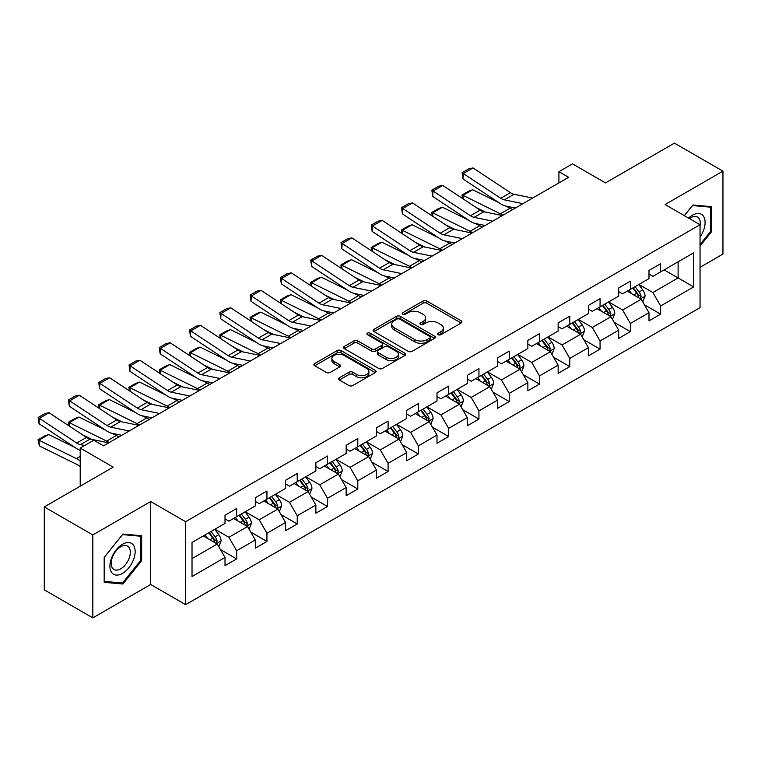 <?xml version="1.0" encoding="UTF-8"?>
<svg xmlns="http://www.w3.org/2000/svg" width="761" height="761" viewBox="0 0 761 761"><rect width="100%" height="100%" fill="white"/><g stroke="black" fill="none" stroke-linecap="round" stroke-linejoin="round"><path stroke-width="1.14" d="M438.222 334.697A1.883 1.084 0 0 0 440.895 334.697L461.137 323.006A2.692 1.56 0 0 0 461.927 321.903A2.692 1.56 0 0 0 461.137 320.8L426.835 301.004A2.692 1.56 0 0 0 423.03 301.004L402.788 312.695A1.883 1.084 0 0 0 402.227 313.465A1.883 1.084 0 0 0 402.788 314.226A1.883 1.084 0 0 0 405.451 314.226L408.067 312.714A8.628 4.975 0 0 1 420.262 312.714L423.126 314.369A8.628 4.975 0 0 1 425.646 317.889A8.628 4.975 0 0 1 423.126 321.408L420.5 322.921A1.883 1.084 0 0 0 419.948 323.691A1.883 1.084 0 0 0 420.5 324.462A1.883 1.084 0 0 0 423.173 324.462L425.789 322.949A8.628 4.975 0 0 1 437.984 322.949L440.847 324.595A8.628 4.975 0 0 1 443.368 328.124A8.628 4.975 0 0 1 440.847 331.644L438.222 333.156A1.883 1.084 0 0 0 437.67 333.927A1.883 1.084 0 0 0 438.222 334.697L438.222 333.156M339.377 377.789A2.692 1.56 0 0 0 338.588 378.892A2.692 1.56 0 0 0 339.377 379.986L349.004 385.542A2.692 1.56 0 0 0 352.809 385.542L375.297 372.567A2.692 1.56 0 0 0 376.086 371.463A2.692 1.56 0 0 0 375.297 370.36L340.995 350.564A2.692 1.56 0 0 0 337.19 350.564L314.702 363.539A2.692 1.56 0 0 0 313.913 364.643A2.692 1.56 0 0 0 314.702 365.746L326.326 372.452A2.692 1.56 0 0 0 330.141 372.452L339.758 366.897A2.692 1.56 0 0 0 340.548 365.794A2.692 1.56 0 0 0 339.758 364.7L333.993 361.37A7.21 4.166 0 0 1 331.882 358.431A7.21 4.166 0 0 1 336.333 354.578A7.21 4.166 0 0 1 344.191 355.482L366.773 368.524A7.21 4.166 0 0 1 368.885 371.463A7.21 4.166 0 0 1 364.433 375.306A7.21 4.166 0 0 1 356.576 374.402L352.809 372.234A2.692 1.56 0 0 0 349.004 372.234L339.377 377.789L339.377 379.986M700.044 267.301L722.95 254.079L722.95 171.139L674.417 143.125L605.509 182.906L572.5 163.853L558.916 171.701L568.619 177.303L103.496 445.841L93.793 440.239L80.209 448.077L80.209 486.184M92.823 534.945L92.823 617.875L150.668 584.477L150.668 501.547L92.823 534.945L44.29 506.921L113.208 467.13L80.209 448.077M150.668 501.547L185.617 521.713L700.044 224.714L700.044 307.653L185.617 604.653L185.617 521.713M722.95 171.139L665.104 204.538L700.044 224.714M408.257 351.335A2.692 1.56 0 0 0 412.072 351.335L434.56 338.35A2.692 1.56 0 0 0 435.349 337.247A2.692 1.56 0 0 0 434.56 336.153L400.257 316.348A2.692 1.56 0 0 0 396.443 316.348L373.965 329.332A2.692 1.56 0 0 0 373.175 330.426A2.692 1.56 0 0 0 373.965 331.53L408.257 351.335M368.143 335.097A1.883 1.084 0 0 1 370.055 335.363L370.055 333.128L404.928 353.256A2.692 1.56 0 0 1 405.718 354.36A2.692 1.56 0 0 1 404.928 355.454L382.441 368.438A2.692 1.56 0 0 1 378.636 368.438L344.333 348.633L344.333 346.436A2.692 1.56 0 0 0 343.544 347.539A2.692 1.56 0 0 0 344.333 348.633M344.333 346.436L353.96 340.88A2.692 1.56 0 0 1 357.765 340.88L371.672 348.909A2.692 1.56 0 0 0 375.487 348.909L381.87 345.228A2.692 1.56 0 0 0 382.659 344.124A2.692 1.56 0 0 0 381.87 343.03L367.392 334.669A1.883 1.084 0 0 1 366.84 333.898A1.883 1.084 0 0 1 368.001 332.89A1.883 1.084 0 0 1 370.055 333.128M92.823 617.875L44.29 589.861L44.29 506.921M220.462 549.566L236.671 558.926L236.671 550.745L255.306 539.987L255.306 548.167L266.949 541.442L266.949 533.261L285.584 522.503L285.584 530.683L297.237 523.958L297.237 515.777L315.872 505.019L315.872 513.199L327.515 506.474L327.515 498.293L346.16 487.535L346.16 495.715L357.803 488.99L357.803 480.809L376.438 470.051L376.438 478.231L388.091 471.506L388.091 463.325L406.726 452.567L406.726 460.747L418.369 454.022L418.369 445.841L437.004 435.083L437.004 443.263L448.657 436.538L448.657 428.357L467.292 417.599L467.292 425.78L478.935 419.054L478.935 410.873L497.57 400.115L497.57 408.296L509.223 401.57L509.223 393.389L527.858 382.631L527.858 390.812L539.501 384.086L539.501 375.905L558.136 365.147L558.136 373.328L569.789 366.602L569.789 358.421L588.424 347.663L588.424 355.844L600.068 349.118L600.068 340.938L618.703 330.179L618.703 338.36L630.355 331.634L630.355 323.454L648.99 312.695L648.99 320.876L660.634 314.15L660.634 305.97L693.642 286.916L693.642 252.842L678.108 261.813L678.108 277.946L693.642 286.916M236.671 558.926L225.018 565.651L225.018 557.471L192.019 576.524L192.019 542.45L225.018 523.397L225.018 515.216L236.671 508.491L236.671 516.671L255.306 505.913L255.306 497.732L266.949 491.007L266.949 499.187L285.584 488.429L285.584 480.248L297.237 473.523L297.237 481.703L315.872 470.945L315.872 462.764L327.515 456.039L327.515 464.22L346.16 453.461L346.16 445.28L357.803 438.555L357.803 446.736L376.438 435.977L376.438 427.796L388.091 421.071L388.091 429.252L406.726 418.493L406.726 410.312L418.369 403.587L418.369 411.768L437.004 401.009L437.004 392.828L448.657 386.103L448.657 394.284L467.292 383.525L467.292 375.344L478.935 368.619L478.935 376.8L497.57 366.041L497.57 357.86L509.223 351.135L509.223 359.316L527.858 348.557L527.858 340.376L539.501 333.651L539.501 341.832L558.136 331.073L558.136 322.892L569.789 316.167L569.789 324.348L588.424 313.589L588.424 305.408L600.068 298.683L600.068 306.864L618.703 296.105L618.703 287.924L630.355 281.199L630.355 289.38L648.99 278.621L648.99 270.44L660.634 263.715L660.634 271.896L693.642 252.842M233.56 518.469L247.544 526.536L228.909 537.295L214.925 529.228M225.018 518.916L228.909 521.152L236.671 516.671M228.909 537.295L236.671 550.745M247.544 526.536L255.306 539.987M263.848 500.985L277.822 509.052L259.187 519.811L245.213 511.744M255.306 501.432L259.187 503.668L266.949 499.187M259.187 519.811L266.949 533.261M277.822 509.052L285.584 522.503M294.127 483.501L308.11 491.568L289.475 502.327L275.492 494.26M285.584 483.948L289.475 486.184L297.237 481.703M289.475 502.327L297.237 515.777M308.11 491.568L315.872 505.019M324.414 466.017L338.388 474.084L319.753 484.843L305.779 476.776M315.872 466.464L319.753 468.7L327.515 464.22M319.753 484.843L327.515 498.293M338.388 474.084L346.16 487.535M354.693 448.533L368.676 456.6L350.041 467.359L336.058 459.292M346.16 448.98L350.041 451.216L357.803 446.736M350.041 467.359L357.803 480.809M368.676 456.6L376.438 470.051M384.98 431.049L398.954 439.116L380.319 449.875L366.345 441.808M376.438 431.497L380.319 433.732L388.091 429.252M380.319 449.875L388.091 463.325M398.954 439.116L406.726 452.567M415.259 413.565L429.242 421.632L410.607 432.391L396.624 424.324M406.726 414.013L410.607 416.248L418.369 411.768M410.607 432.391L418.369 445.841M429.242 421.632L437.004 435.083M445.546 396.081L459.52 404.148L440.885 414.907L426.911 406.84M437.004 396.529L440.885 398.764L448.657 394.284M440.885 414.907L448.657 428.357M459.52 404.148L467.292 417.599M475.834 378.598L489.808 386.664L471.173 397.423L457.19 389.356M467.292 379.045L471.173 381.28L478.935 376.8M471.173 397.423L478.935 410.873M489.808 386.664L497.57 400.115M506.113 361.114L520.086 369.18L501.451 379.939L487.478 371.872M497.57 361.561L501.451 363.796L509.223 359.316M501.451 379.939L509.223 393.389M520.086 369.18L527.858 382.631M536.4 343.63L550.374 351.696L531.739 362.455L517.765 354.388M527.858 344.077L531.739 346.312L539.501 341.832M531.739 362.455L539.501 375.905M550.374 351.696L558.136 365.147M566.679 326.146L580.653 334.212L562.018 344.971L548.044 336.904M558.136 326.593L562.018 328.828L569.789 324.348M562.018 344.971L569.789 358.421M580.653 334.212L588.424 347.663M596.966 308.662L610.94 316.728L592.305 327.487L578.331 319.42M588.424 309.109L592.305 311.344L600.068 306.864M592.305 327.487L600.068 340.938M610.94 316.728L618.703 330.179M627.245 291.178L641.228 299.244L622.584 310.003L608.61 301.936M618.703 291.625L622.584 293.86L630.355 289.38M622.584 310.003L630.355 323.454M641.228 299.244L648.99 312.695M664.134 269.879L678.108 277.946L652.871 292.519L638.898 284.452M648.99 274.141L652.871 276.376L660.634 271.896M652.871 292.519L660.634 305.97M150.668 584.477L185.617 604.653M558.916 171.701L558.916 182.906M192.019 558.593L217.256 544.02L203.282 535.953M217.256 544.02L225.018 557.471M644.424 304.79L660.634 314.15M614.146 322.274L630.355 331.634M583.858 339.758L600.068 349.118M553.58 357.242L569.789 366.602M523.292 374.726L539.501 384.086M493.014 392.21L509.223 401.57M462.726 409.694L478.935 419.054M432.448 427.178L448.657 436.538M402.16 444.662L418.369 454.022M371.882 462.146L388.091 471.506M341.594 479.63L357.803 488.99M311.306 497.114L327.515 506.474M281.028 514.598L297.237 523.958M250.74 532.082L266.949 541.442M700.044 246.022L711.592 231.658L711.592 206.678L692.862 205.004L684.32 215.629M104.181 582.346L122.911 584.01L141.651 560.714L141.651 535.734L122.911 534.06L104.181 557.366L104.181 582.346M710.622 231.097L711.592 231.658M140.671 560.153L141.651 560.714M120.932 582.869L122.911 584.01M438.983 334.954L440.847 333.879A8.628 4.975 0 0 0 443.368 330.36L443.368 328.124M425.646 317.889L425.646 320.134A8.628 4.975 0 0 1 423.126 323.653L421.261 324.728M461.099 323.025L426.835 303.239A2.692 1.56 0 0 0 423.03 303.239L403.539 314.493M434.521 338.369L400.257 318.593A2.692 1.56 0 0 0 396.443 318.593L374.003 331.549M429.794 338.017A1.883 1.084 0 0 0 430.346 337.247A1.883 1.084 0 0 0 429.794 336.476L399.687 319.097A1.883 1.084 0 0 0 397.023 319.097L394.255 320.695A8.628 4.975 0 0 0 391.734 324.215A8.628 4.975 0 0 0 394.255 327.734L414.831 339.615A8.628 4.975 0 0 0 427.026 339.615L429.794 338.017L429.794 340.262A1.883 1.084 0 0 0 430.346 339.492L430.346 337.247M391.734 324.215L391.734 326.459A8.628 4.975 0 0 0 394.255 329.979L394.255 327.734M429.794 340.262L427.026 341.86A8.628 4.975 0 0 1 414.831 341.86L394.255 329.979M344.372 348.662L353.96 343.125L353.96 340.88M382.659 344.124L382.659 346.369A2.692 1.56 0 0 1 381.87 347.463L375.487 351.154A2.692 1.56 0 0 1 371.672 351.154L357.765 343.125A2.692 1.56 0 0 0 353.96 343.125M370.055 335.363L404.89 355.482M386.112 357.242A7.21 4.166 0 0 0 393.97 358.146A7.21 4.166 0 0 0 398.412 354.303A7.21 4.166 0 0 0 396.3 351.363L388.348 346.769A2.692 1.56 0 0 0 384.543 346.769L378.16 350.45A2.692 1.56 0 0 0 377.37 351.553A2.692 1.56 0 0 0 378.16 352.647L386.112 357.242L386.112 359.487A7.21 4.166 0 0 0 393.97 360.391A7.21 4.166 0 0 0 398.412 356.548L398.412 354.303M377.37 351.553L377.37 353.789A2.692 1.56 0 0 0 378.16 354.892L378.16 352.647M386.112 359.487L378.16 354.892M368.885 371.463L368.885 373.708A7.21 4.166 0 0 1 364.433 377.551A7.21 4.166 0 0 1 356.576 376.647L352.809 374.479A2.692 1.56 0 0 0 349.004 374.479L339.416 380.015M331.882 358.431L331.882 360.666A7.21 4.166 0 0 0 333.993 363.615L333.993 361.37M339.758 364.7L339.758 366.897L333.993 363.615M375.259 372.586L340.995 352.8A2.692 1.56 0 0 0 337.19 352.8L314.74 365.765L314.702 363.539M642.76 301.898L645.071 296.086A7.277 4.205 -120 0 0 642.741 289.893L638.736 284.538M462.517 198.488L462.013 195.006L468.814 191.087L472.676 189.746L499.035 202.759M505.58 205.993L510.07 208.21A20.595 11.891 60 0 1 512.543 209.684M631.754 293.775L629.033 290.141M472.676 189.746L462.973 195.349L500.367 213.822A20.595 11.891 60 0 1 502.84 215.287M462.013 195.006L462.973 195.349L463.192 198.935M485.489 212.091L476.015 207.411M640.096 298.597L641.143 296.39A7.277 4.205 -120 0 0 639.059 292.015L635.055 286.669M633.228 287.725L637.67 293.651A3.71 2.14 60 0 1 638.346 294.783L641.143 296.39M632.724 288.01L636.729 293.365A7.277 4.205 60 0 1 638.812 297.741M522.95 203.672L504.391 199.867A13.727 7.924 60 0 1 500.719 198.26L463.325 173.546L462.973 178.93L500.367 203.644A20.595 11.891 -120 0 0 505.884 206.06L515.425 208.019M532.652 198.069L514.103 194.264A13.727 7.924 60 0 1 510.422 192.657L473.028 167.943L463.325 173.546L462.155 172.661L468.947 168.733L473.028 167.943M462.973 178.93L462.155 172.661M700.044 237.042A17.845 10.302 120 0 0 703.402 230.735A17.845 10.302 120 0 0 702.289 214.935A17.845 10.302 120 0 0 688.61 218.112M709.423 206.488L710.622 207.182L710.622 231.382L700.044 244.538M684.358 215.658L692.472 205.556L710.622 207.182M700.044 225.656A13.508 7.8 120 0 0 697.457 217.037A13.508 7.8 120 0 0 689.39 218.569M122.521 573.385A17.845 10.302 120 0 0 135.144 551.525A17.845 10.302 120 0 0 122.521 544.248A17.845 10.302 120 0 0 109.907 566.098A17.845 10.302 120 0 0 122.521 573.385M120.752 568.819A13.508 7.8 120 0 0 129.579 556.919A13.508 7.8 120 0 0 127.515 546.094A13.508 7.8 120 0 0 120.752 546.759A13.508 7.8 120 0 0 111.934 558.669A13.508 7.8 120 0 0 113.998 569.494A13.508 7.8 120 0 0 120.752 568.819M104.371 557.195L122.521 534.612L140.671 536.239L140.671 560.438L122.521 583.012L104.371 581.394L104.333 557.166M139.472 535.544L140.671 536.239M612.472 319.382L614.783 313.57A7.277 4.205 -120 0 0 612.462 307.377L608.458 302.022M432.229 215.972L431.734 212.49L438.526 208.571L442.398 207.23L468.747 220.243M475.292 223.477L479.791 225.694A20.595 11.891 60 0 1 482.265 227.168M601.466 311.259L598.745 307.625M442.398 207.23L432.686 212.833L470.079 231.306A20.595 11.891 60 0 1 472.552 232.771M431.734 212.49L432.686 212.833L432.904 216.419M455.211 229.575L445.737 224.895M609.818 316.081L610.855 313.874A7.277 4.205 -120 0 0 608.771 309.499L604.767 304.153M602.94 305.209L607.392 311.135A3.71 2.14 60 0 1 608.058 312.267L610.855 313.874M602.436 305.494L606.441 310.849A7.277 4.205 60 0 1 608.524 315.225M582.194 336.866L584.496 331.054A7.277 4.205 -120 0 0 582.175 324.861L578.17 319.506M401.941 233.456L401.447 229.974L408.248 226.055L412.11 224.714L438.469 237.727M445.014 240.961L449.504 243.178A20.595 11.891 60 0 1 451.977 244.652M571.188 328.742L568.467 325.109M412.11 224.714L402.407 230.317L439.801 248.79A20.595 11.891 60 0 1 442.274 250.255M401.447 229.974L402.407 230.317L402.626 233.903M424.923 247.059L415.449 242.379M579.53 333.565L580.576 331.358A7.277 4.205 -120 0 0 578.493 326.983L574.479 321.637M572.662 322.693L577.104 328.619A3.71 2.14 60 0 1 577.78 329.751L580.576 331.358M572.158 322.978L576.163 328.333A7.277 4.205 60 0 1 578.246 332.709M492.662 221.156L474.113 217.351A13.727 7.924 60 0 1 470.431 215.744L433.038 191.03L432.686 196.414L470.079 221.128A20.595 11.891 -120 0 0 475.596 223.544L485.138 225.503M502.374 215.553L483.815 211.748A13.727 7.924 60 0 1 480.134 210.141L442.75 185.427L433.038 191.03L431.877 190.145L438.669 186.217L442.75 185.427M432.686 196.414L431.877 190.145M462.384 238.64L443.825 234.835A13.727 7.924 60 0 1 440.153 233.227L402.759 208.514L402.407 213.898L439.801 238.612A20.595 11.891 -120 0 0 445.318 241.028L454.859 242.987M472.086 233.037L453.537 229.232A13.727 7.924 60 0 1 449.856 227.625L412.462 202.911L402.759 208.514L401.589 207.62L408.381 203.701L412.462 202.911M402.407 213.898L401.589 207.62M551.906 354.35L554.217 348.538A7.277 4.205 -120 0 0 551.896 342.336L547.891 336.99M371.663 250.94L371.168 247.458L377.96 243.539L381.832 242.198L408.181 255.211M414.726 258.445L419.225 260.662A20.595 11.891 60 0 1 421.699 262.136M540.9 346.226L538.179 342.593M381.832 242.198L372.119 247.801L409.513 266.274A20.595 11.891 60 0 1 411.986 267.739M371.168 247.458L372.119 247.801L372.338 251.387M394.645 264.543L385.171 259.862M549.252 351.049L550.289 348.842A7.277 4.205 -120 0 0 548.205 344.467L544.201 339.121M542.374 340.177L546.826 346.103A3.71 2.14 60 0 1 547.492 347.235L550.289 348.842M541.87 340.462L545.875 345.817A7.277 4.205 60 0 1 547.958 350.193M521.627 371.834L523.929 366.022A7.277 4.205 -120 0 0 521.608 359.82L517.604 354.474M341.375 268.424L340.88 264.942L347.682 261.023L351.544 259.682L377.903 272.695M384.448 275.929L388.938 278.145A20.595 11.891 60 0 1 391.411 279.62M510.621 363.71L507.901 360.077M351.544 259.682L341.841 265.285L379.235 283.758A20.595 11.891 60 0 1 381.708 285.223M340.88 264.942L341.841 265.285L342.06 268.871M364.357 282.027L354.883 277.346M518.964 368.533L520.01 366.326A7.277 4.205 -120 0 0 517.927 361.951L513.913 356.605M512.096 357.66L516.538 363.587A3.71 2.14 60 0 1 517.214 364.719L520.01 366.326M511.592 357.946L515.597 363.301A7.277 4.205 60 0 1 517.68 367.677M491.34 389.318L493.651 383.506A7.277 4.205 -120 0 0 491.33 377.304L487.325 371.958M311.097 285.908L310.602 282.426L317.394 278.507L321.266 277.166L347.615 290.179M354.16 293.413L358.659 295.629A20.595 11.891 60 0 1 361.133 297.104M480.334 381.194L477.613 377.561M321.266 277.166L311.553 282.769L348.947 301.242A20.595 11.891 60 0 1 351.42 302.707M310.602 282.426L311.553 282.769L311.772 286.355M334.079 299.511L324.605 294.83M488.686 386.017L489.723 383.81A7.277 4.205 -120 0 0 487.639 379.435L483.635 374.089M481.808 375.144L486.26 381.071A3.71 2.14 60 0 1 486.926 382.203L489.723 383.81M481.304 375.43L485.309 380.785A7.277 4.205 60 0 1 487.392 385.161M432.096 256.124L413.546 252.319A13.727 7.924 60 0 1 409.865 250.711L372.471 225.998L372.119 231.382L409.513 256.096A20.595 11.891 -120 0 0 415.03 258.512L424.571 260.471M441.808 250.521L423.249 246.716A13.727 7.924 60 0 1 419.568 245.109L382.184 220.395L372.471 225.998L371.311 225.104L378.103 221.185L382.184 220.395M372.119 231.382L371.311 225.104M401.818 273.608L383.259 269.803A13.727 7.924 60 0 1 379.587 268.195L342.193 243.482L341.841 248.866L379.235 273.58A20.595 11.891 -120 0 0 384.752 275.996L394.293 277.955M411.52 268.005L392.971 264.2A13.727 7.924 60 0 1 389.29 262.593L351.896 237.879L342.193 243.482L341.023 242.588L347.815 238.669L351.896 237.879M341.841 248.866L341.023 242.588M371.53 291.092L352.98 287.287A13.727 7.924 60 0 1 349.299 285.679L311.905 260.966L311.553 266.35L348.947 291.063A20.595 11.891 -120 0 0 354.464 293.48L364.005 295.439M381.242 285.489L362.683 281.684A13.727 7.924 60 0 1 359.002 280.077L321.608 255.363L311.905 260.966L310.735 260.072L317.537 256.153L321.608 255.363M311.553 266.35L310.735 260.072M461.061 406.802L463.363 400.99A7.277 4.205 -120 0 0 461.042 394.788L457.038 389.442M280.809 303.392L280.314 299.91L287.106 295.991L290.978 294.65L317.337 307.663M323.882 310.897L328.372 313.113A20.595 11.891 60 0 1 330.845 314.578M450.055 398.678L447.335 395.045M290.978 294.65L281.275 300.253L318.669 318.726A20.595 11.891 60 0 1 321.142 320.191M280.314 299.91L281.275 300.253L281.494 303.839M303.791 316.995L294.317 312.314M458.398 403.501L459.435 401.294A7.277 4.205 -120 0 0 457.361 396.919L453.347 391.573M451.53 392.628L455.972 398.555A3.71 2.14 60 0 1 456.648 399.687L459.435 401.294M451.016 392.914L455.03 398.269A7.277 4.205 60 0 1 457.114 402.645M341.251 308.576L322.693 304.771A13.727 7.924 60 0 1 319.011 303.163L281.627 278.45L281.275 283.834L318.669 308.547A20.595 11.891 -120 0 0 324.186 310.964L333.727 312.923M350.954 302.973L332.395 299.168A13.727 7.924 60 0 1 328.723 297.551L291.33 272.847L281.627 278.45L280.457 277.556L287.249 273.637L291.33 272.847M281.275 283.834L280.457 277.556M430.774 424.286L433.085 418.474A7.277 4.205 -120 0 0 430.764 412.272L426.759 406.926M250.531 320.876L250.036 317.394L256.828 313.475L260.7 312.134L287.049 325.147M293.594 328.381L298.084 330.597A20.595 11.891 60 0 1 300.566 332.062M419.768 416.162L417.047 412.529M260.7 312.134L250.987 317.737L288.381 336.21A20.595 11.891 60 0 1 290.854 337.675M250.036 317.394L250.987 317.737L251.206 321.323M273.513 334.479L264.029 329.798M428.11 420.985L429.156 418.778A7.277 4.205 -120 0 0 427.073 414.403L423.068 409.057M421.242 410.112L425.684 416.039A3.71 2.14 60 0 1 426.36 417.171L429.156 418.778M420.738 410.398L424.743 415.753A7.277 4.205 60 0 1 426.826 420.129M310.964 326.06L292.414 322.255A13.727 7.924 60 0 1 288.733 320.647L251.339 295.934L250.987 301.318L288.381 326.031A20.595 11.891 -120 0 0 293.898 328.448L303.439 330.407M320.676 320.457L302.117 316.652A13.727 7.924 60 0 1 298.436 315.035L261.042 290.331L251.339 295.934L250.169 295.04L256.971 291.121L261.042 290.331M250.987 301.318L250.169 295.04M400.495 441.77L402.797 435.958A7.277 4.205 -120 0 0 400.476 429.756L396.471 424.41M220.243 338.36L219.748 334.878L226.54 330.959L230.412 329.618L256.771 342.631M263.316 345.865L267.805 348.081A20.595 11.891 60 0 1 270.279 349.546M389.489 433.646L386.769 430.013M230.412 329.618L220.709 335.221L258.103 353.694A20.595 11.891 60 0 1 260.576 355.159M219.748 334.878L220.709 335.221L220.918 338.807M243.225 351.963L233.751 347.282M397.832 438.469L398.869 436.262A7.277 4.205 -120 0 0 396.785 431.887L392.781 426.541M390.964 427.596L395.406 433.523A3.71 2.14 60 0 1 396.081 434.655L398.869 436.262M390.45 427.882L394.464 433.237A7.277 4.205 60 0 1 396.548 437.613M280.685 343.544L262.126 339.739A13.727 7.924 60 0 1 258.445 338.131L221.051 313.418L220.709 318.802L258.103 343.515A20.595 11.891 -120 0 0 263.62 345.932L273.161 347.891M290.388 337.941L271.829 334.136A13.727 7.924 60 0 1 268.157 332.519L230.764 307.815L221.051 313.418L219.891 312.524L226.683 308.605L230.764 307.815M220.709 318.802L219.891 312.524M370.207 459.254L372.519 453.442A7.277 4.205 -120 0 0 370.198 447.24L366.184 441.894M189.965 355.844L189.47 352.362L196.262 348.443L200.133 347.102L226.483 360.115M233.028 363.349L237.518 365.565A20.595 11.891 60 0 1 240 367.03M359.202 451.13L356.481 447.497M200.133 347.102L190.421 352.704L227.815 371.178A20.595 11.891 60 0 1 230.288 372.643M189.47 352.362L190.421 352.704L190.64 356.291M212.947 369.446L203.463 364.766M367.544 455.953L368.59 453.746A7.277 4.205 -120 0 0 366.507 449.37L362.502 444.024M360.676 445.08L365.118 451.007A3.71 2.14 60 0 1 365.794 452.139L368.59 453.746M360.172 445.366L364.177 450.721A7.277 4.205 60 0 1 366.26 455.097M250.398 361.028L231.848 357.223A13.727 7.924 60 0 1 228.167 355.615L190.773 330.902L190.421 336.286L227.815 360.999A20.595 11.891 -120 0 0 233.332 363.416L242.873 365.375M260.1 355.425L241.551 351.62A13.727 7.924 60 0 1 237.87 350.003L200.476 325.299L190.773 330.902L189.603 330.008L196.405 326.089L200.476 325.299M190.421 336.286L189.603 330.008M339.92 476.738L342.231 470.926A7.277 4.205 -120 0 0 339.91 464.724L335.905 459.378M159.677 373.328L159.182 369.846L165.974 365.927L169.846 364.586L196.205 377.599M202.74 380.833L207.239 383.049A20.595 11.891 60 0 1 209.713 384.514M328.923 468.614L326.203 464.981M169.846 364.586L160.143 370.188L197.537 388.662A20.595 11.891 60 0 1 200.01 390.127M159.182 369.846L160.143 370.188L160.352 373.775M182.659 386.93L173.185 382.25M337.266 473.437L338.303 471.23A7.277 4.205 -120 0 0 336.219 466.854L332.215 461.508M330.398 462.564L334.84 468.491A3.71 2.14 60 0 1 335.515 469.623L338.303 471.23M329.884 462.85L333.898 468.205A7.277 4.205 60 0 1 335.972 472.581M220.119 378.512L201.56 374.707A13.727 7.924 60 0 1 197.879 373.099L160.485 348.386L160.143 353.77L197.537 378.483A20.595 11.891 -120 0 0 203.054 380.9L212.595 382.859M229.822 372.909L211.263 369.104A13.727 7.924 60 0 1 207.591 367.487L170.198 342.783L160.485 348.386L159.325 347.492L166.117 343.572L170.198 342.783M160.143 353.77L159.325 347.492M309.641 494.222L311.953 488.41A7.277 4.205 -120 0 0 309.632 482.208L305.618 476.862M129.399 390.812L128.904 387.33L135.696 383.411L139.558 382.07L165.917 395.083M172.462 398.317L176.952 400.533A20.595 11.891 60 0 1 179.434 401.998M298.635 486.098L295.915 482.464M139.558 382.07L129.855 387.672L167.249 406.146A20.595 11.891 60 0 1 169.722 407.611M128.904 387.33L129.855 387.672L130.074 391.259M152.381 404.414L142.897 399.734M306.978 490.921L308.024 488.714A7.277 4.205 -120 0 0 305.941 484.338L301.936 478.992M300.11 480.048L304.552 485.975A3.71 2.14 60 0 1 305.228 487.107L308.024 488.714M299.606 480.334L303.61 485.689A7.277 4.205 60 0 1 305.694 490.065M189.831 395.996L171.273 392.191A13.727 7.924 60 0 1 167.601 390.583L130.207 365.87L129.855 371.254L167.249 395.967A20.595 11.891 -120 0 0 172.766 398.384L182.307 400.343M199.534 390.393L180.985 386.588A13.727 7.924 60 0 1 177.303 384.971L139.91 360.267L130.207 365.87L129.037 364.976L135.839 361.056L139.91 360.267M129.855 371.254L129.037 364.976M279.354 511.706L281.665 505.894A7.277 4.205 -120 0 0 279.344 499.692L275.339 494.346M99.111 408.296L98.616 404.814L105.408 400.895L109.28 399.554L135.639 412.567M142.174 415.801L146.673 418.017A20.595 11.891 60 0 1 149.146 419.482M268.357 503.582L265.637 499.948M109.28 399.554L99.577 405.156L136.961 423.62A20.595 11.891 60 0 1 139.444 425.095M98.616 404.814L99.577 405.156L99.786 408.743M122.093 421.898L112.618 417.218M276.7 508.405L277.736 506.198A7.277 4.205 -120 0 0 275.653 501.822L271.648 496.476M269.832 497.532L274.274 503.459A3.71 2.14 60 0 1 274.949 504.591L277.736 506.198M269.318 497.818L273.323 503.173A7.277 4.205 60 0 1 275.406 507.549M159.544 413.48L140.994 409.675A13.727 7.924 60 0 1 137.313 408.067L99.919 383.354L99.577 388.738L136.961 413.451A20.595 11.891 -120 0 0 142.478 415.867L152.019 417.827M169.256 407.877L150.697 404.072A13.727 7.924 60 0 1 147.025 402.455L109.632 377.751L99.919 383.354L98.759 382.46L105.551 378.54L109.632 377.751M99.577 388.738L98.759 382.46M249.075 529.19L251.387 523.378A7.277 4.205 -120 0 0 249.066 517.176L245.052 511.83M68.832 425.78L68.338 422.298L75.13 418.379L78.992 417.038L105.351 430.051M111.896 433.285L116.385 435.501A20.595 11.891 60 0 1 118.859 436.966M238.069 521.066L235.349 517.432M78.992 417.038L69.289 422.64L106.683 441.104A20.595 11.891 60 0 1 109.156 442.579M68.338 422.298L69.289 422.64L69.508 426.227M91.815 439.382L82.331 434.702M246.412 525.889L247.458 523.682A7.277 4.205 -120 0 0 245.375 519.306L241.37 513.96M239.544 515.016L243.986 520.943A3.71 2.14 60 0 1 244.661 522.075L247.458 523.682M239.04 515.302L243.044 520.657A7.277 4.205 60 0 1 245.128 525.033M129.265 430.964L110.706 427.159A13.727 7.924 60 0 1 107.035 425.551L69.641 400.838L69.289 406.222L106.683 430.935A20.595 11.891 -120 0 0 112.2 433.351L121.741 435.311M138.968 425.361L120.419 421.556A13.727 7.924 60 0 1 116.737 419.939L79.344 395.235L69.641 400.838L68.471 399.944L75.272 396.024L79.344 395.235M69.289 406.222L68.471 399.944M218.788 546.674L221.099 540.862A7.277 4.205 -120 0 0 218.778 534.66L214.773 529.314M48.714 434.521L39.011 440.124L39.353 445.917L38.05 439.782L44.842 435.863L48.714 434.521L75.063 447.535M207.791 538.55L205.061 534.916M38.05 439.782L76.395 458.588A20.595 11.891 60 0 1 80.209 461.052M80.209 466.816A13.727 7.924 -120 0 0 76.747 464.381L39.353 445.917M216.134 543.373L217.17 541.166A7.277 4.205 -120 0 0 215.087 536.79L211.082 531.444M209.265 532.5L213.708 538.427A3.71 2.14 60 0 1 214.383 539.559L217.17 541.166M208.752 532.786L212.757 538.141A7.277 4.205 60 0 1 214.84 542.517M84.661 445.508L80.428 444.643A13.727 7.924 60 0 1 76.747 443.035L39.353 418.322L39.011 423.706L76.395 448.419A20.595 11.891 -120 0 0 80.209 450.36M108.69 442.845L90.131 439.04A13.727 7.924 60 0 1 86.459 437.423L49.065 412.719L39.353 418.322L38.193 417.428L44.985 413.508L49.065 412.719M39.011 423.706L38.193 417.428M440.847 333.879L440.847 331.644M420.5 324.462L420.5 322.921M423.126 323.653L423.126 321.408M402.788 314.226L402.788 312.695M423.03 303.239L423.03 301.004M426.835 303.239L426.835 301.004M461.137 323.006L461.137 320.8M373.965 331.53L373.965 329.332M396.443 318.593L396.443 316.348M400.257 318.593L400.257 316.348M434.56 338.35L434.56 336.153M414.831 341.86L414.831 339.615M427.026 341.86L427.026 339.615M357.765 343.125L357.765 340.88M371.672 351.154L371.672 348.909M375.487 351.154L375.487 348.909M381.87 347.463L381.87 345.228M404.928 355.454L404.928 353.256M349.004 374.479L349.004 372.234M352.809 374.479L352.809 372.234M356.576 376.647L356.576 374.402M337.19 352.8L337.19 350.564M340.995 352.8L340.995 350.564M375.297 372.567L375.297 370.36M640.505 298.826L645.024 296.229M639.059 292.015L642.741 289.893M633.884 295.002L636.729 293.365M510.07 208.21L500.367 213.822M504.391 199.867L514.103 194.264M500.719 198.26L510.422 192.657M610.227 316.31L614.736 313.713M608.771 309.499L612.462 307.377M603.597 312.486L606.441 310.849M479.791 225.694L470.079 231.306M579.939 333.794L584.448 331.197M578.493 326.983L582.175 324.861M573.318 329.97L576.163 328.333M449.504 243.178L439.801 248.79M474.113 217.351L483.815 211.748M470.431 215.744L480.134 210.141M443.825 234.835L453.537 229.232M440.153 233.227L449.856 227.625M549.651 351.278L554.17 348.681M548.205 344.467L551.896 342.336M543.031 347.454L545.875 345.817M419.225 260.662L409.513 266.274M519.373 368.762L523.882 366.165M517.927 361.951L521.608 359.82M512.752 364.938L515.597 363.301M388.938 278.145L379.235 283.758M489.085 386.246L493.604 383.649M487.639 379.435L491.33 377.304M482.464 382.422L485.309 380.785M358.659 295.629L348.947 301.242M413.546 252.319L423.249 246.716M409.865 250.711L419.568 245.109M383.259 269.803L392.971 264.2M379.587 268.195L389.29 262.593M352.98 287.287L362.683 281.684M349.299 285.679L359.002 280.077M458.807 403.73L463.316 401.133M457.361 396.919L461.042 394.788M452.186 399.906L455.03 398.269M328.372 313.113L318.669 318.726M322.693 304.771L332.395 299.168M319.011 303.163L328.723 297.551M428.519 421.214L433.038 418.607M427.073 414.403L430.764 412.272M421.898 417.389L424.743 415.753M298.084 330.597L288.381 336.21M292.414 322.255L302.117 316.652M288.733 320.647L298.436 315.035M398.241 438.697L402.75 436.091M396.785 431.887L400.476 429.756M391.611 434.873L394.464 433.237M267.805 348.081L258.103 353.694M262.126 339.739L271.829 334.136M258.445 338.131L268.157 332.519M367.953 456.181L372.471 453.575M366.507 449.37L370.198 447.24M361.332 452.357L364.177 450.721M237.518 365.565L227.815 371.178M231.848 357.223L241.551 351.62M228.167 355.615L237.87 350.003M337.675 473.665L342.184 471.059M336.219 466.854L339.91 464.724M331.045 469.841L333.898 468.205M207.239 383.049L197.537 388.662M201.56 374.707L211.263 369.104M197.879 373.099L207.591 367.487M307.387 491.149L311.905 488.543M305.941 484.338L309.632 482.208M300.766 487.325L303.61 485.689M176.952 400.533L167.249 406.146M171.273 392.191L180.985 386.588M167.601 390.583L177.303 384.971M277.109 508.633L281.618 506.027M275.653 501.822L279.344 499.692M270.478 504.809L273.323 503.173M146.673 418.017L136.961 423.62M140.994 409.675L150.697 404.072M137.313 408.067L147.025 402.455M246.821 526.117L251.339 523.511M245.375 519.306L249.066 517.176M240.2 522.293L243.044 520.657M116.385 435.501L106.683 441.104M110.706 427.159L120.419 421.556M107.035 425.551L116.737 419.939M216.543 543.601L221.051 540.995M215.087 536.79L218.778 534.66M209.912 539.777L212.757 538.141M80.209 456.391L76.395 458.588M80.428 444.643L90.131 439.04M76.747 443.035L86.459 437.423"/></g></svg>

